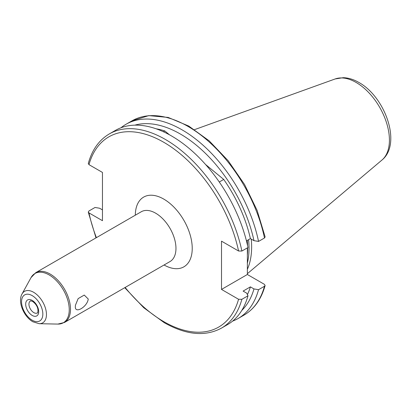 <?xml version="1.0" encoding="UTF-8"?>
<svg xmlns="http://www.w3.org/2000/svg" width="411" height="411" viewBox="0 0 411 411"><rect width="100%" height="100%" fill="white"/><g stroke="black" fill="none" stroke-linecap="round" stroke-linejoin="round"><path stroke-width="0.62" d="M88.252 299.033C87.235 307.012 74.638 314.245 75.347 306.488L75.424 305.265L78.152 298.612L84.255 295.067L88.252 299.033M247.365 247.879L247.365 274.497L221.508 289.426L238.565 299.275L241.879 299.311L247.982 295.786A112.126 64.738 60 0 1 227.56 324.603L221.457 328.127A112.126 64.738 60 0 0 241.879 299.311M241.879 251.044A112.126 64.738 60 0 0 109.331 133.914L115.434 130.39A112.126 64.738 60 0 1 171.5 135.943A112.126 64.738 60 0 1 247.982 247.52L241.879 251.044L238.565 251.008L221.508 241.159L221.508 289.426M247.982 295.786L246.677 293.146L243.101 291.086L250.397 286.873A103.274 59.626 60 0 1 247.401 294.615M250.397 286.873L253.972 288.933A108.124 62.426 60 0 1 241.786 310.439M253.972 288.933L258.545 289.688A112.126 64.738 60 0 1 238.128 318.504A112.126 64.738 60 0 1 232.595 321.119M258.545 289.688L264.484 286.256L265.11 285.542L264.422 284.345L247.365 274.497M109.331 133.914C99.102 139.976 92.085 149.82 88.288 163.444L88.976 164.647L102.457 172.43L102.457 220.692L88.976 212.908L88.273 212.086L88.915 210.997L95.018 207.473L99.59 208.228L102.457 209.882M219.274 182.016L223.728 179.443A103.274 59.626 60 0 1 250.397 238.606L246.446 240.887M163.398 131.746L164.785 130.945L169.486 134.813M156.062 128.782A103.274 59.626 60 0 1 164.785 130.945M247.365 240.358L247.365 244.704M120.968 127.775A112.126 64.738 60 0 1 125.997 124.292L131.941 120.865L148.792 115.614L168.161 117.433L188.716 126.049L209.158 140.819L228.182 160.742L244.54 184.477L257.137 210.447L265.126 236.906L264.484 237.995L258.545 241.421L253.972 240.671L250.397 238.606M125.997 124.292A112.126 64.738 60 0 1 258.545 241.421M134.818 125.155A108.124 62.426 60 0 1 253.972 240.671M205.577 164.508L223.728 179.443M251.265 239.104A80.33 46.376 60 0 1 247.365 269.303M248.568 239.664A80.33 46.376 60 0 1 247.365 263.132M64.548 322.44L170.015 261.555A28.749 16.599 -120 0 0 174.418 238.514A28.749 16.599 -120 0 0 155.635 213.181A28.749 16.599 -120 0 0 141.261 211.757L35.798 272.642A28.749 16.599 60 0 1 50.173 274.07A28.749 16.599 60 0 1 68.956 299.403A28.749 16.599 60 0 1 64.548 322.44L57.874 324.084A28.426 16.414 -120 0 0 68.74 304.279A28.426 16.414 -120 0 0 49.145 274.928A28.426 16.414 -120 0 0 31.041 277.6L22.024 293.978A18.182 10.496 60 0 1 33.604 292.267A18.182 10.496 60 0 1 46.135 311.04A18.182 10.496 60 0 1 39.189 323.704L57.874 324.084M135.311 215.194A40.252 23.237 60 0 1 163.768 199.094A40.252 23.237 60 0 1 192.23 248.223A40.252 23.237 60 0 1 164.061 264.992M32.197 320.215A15.053 8.693 -120 0 0 42.836 314.071A15.053 8.693 -120 0 0 32.197 295.632A15.053 8.693 -120 0 0 21.552 301.777A15.053 8.693 -120 0 0 32.197 320.215M33.82 312.617A6.9 3.982 60 0 1 29.315 306.539A6.9 3.982 60 0 1 30.373 301.011C30.116 300.641 30.887 300.795 32.669 301.463C35.747 303.775 37.499 306.467 37.925 309.534C37.971 312.144 37.755 313.285 37.273 312.961A6.9 3.982 60 0 1 33.82 312.617M32.197 300.41A9.201 5.312 60 0 1 38.701 311.682A9.201 5.312 60 0 1 32.197 315.437A9.201 5.312 60 0 1 25.688 304.166A9.201 5.312 60 0 1 32.197 300.41M247.365 242.069A79.919 46.14 60 0 1 247.592 245.696M247.643 247.715A79.919 46.14 60 0 1 247.365 255.164M194.552 129.635L335.165 78.953A47.059 27.172 60 0 1 356.142 82.467A47.059 27.172 60 0 1 386.191 121.723A47.059 27.172 60 0 1 381.973 160.033L247.365 273.705M238.565 299.275A109.829 63.407 60 0 1 163.768 321.633A109.829 63.407 60 0 1 125.144 287.459M264.484 286.256A112.126 64.738 60 0 1 244.067 315.073C254.296 309.015 261.314 299.172 265.11 285.542M88.976 164.647A109.829 63.407 60 0 1 163.768 142.283A109.829 63.407 60 0 1 238.565 251.008M96.395 237.661A109.829 63.407 60 0 1 88.976 212.908M131.941 120.865A112.126 64.738 60 0 1 264.484 237.995M22.024 293.978C17.452 301.859 23.905 316.773 32.911 321.792L39.189 323.704M335.165 78.953L343.236 77.679C348.492 77.854 353.707 79.451 358.89 82.472C385.05 96.811 402.076 143.799 381.973 160.033M124.754 287.685L143.773 307.757L164.246 322.686C186.111 335.037 205.181 336.85 221.457 328.127M238.128 318.504L244.067 315.073M96.004 237.887L88.273 212.086M35.798 272.642L31.041 277.6"/></g></svg>
